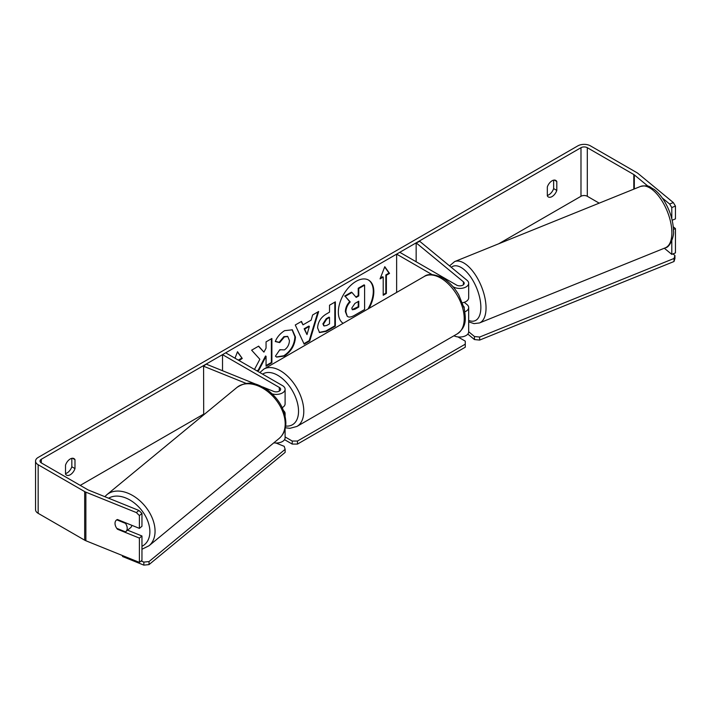 <?xml version="1.0" encoding="UTF-8"?>
<svg xmlns="http://www.w3.org/2000/svg" width="711" height="711" viewBox="0 0 711 711"><rect width="100%" height="100%" fill="white"/><g stroke="black" fill="none" stroke-linecap="round" stroke-linejoin="round"><path stroke-width="1.07" d="M432.11 274.615L396.631 254.129L399.786 252.307L456.595 285.102A4.462 2.577 180 0 0 461.457 285.662A4.462 2.577 180 0 0 464.212 283.28A4.462 2.577 180 0 0 463.403 281.805L416.157 242.851L419.819 241.376L467.056 280.33A8.923 5.155 180 0 1 468.673 283.28L468.673 297.865A8.923 5.155 180 0 1 462.488 302.762M468.673 283.28A8.923 5.155 180 0 1 463.163 288.044A8.923 5.155 180 0 1 453.431 286.924L452.925 286.631M464.132 308.059A4.462 2.577 0 0 0 464.212 307.579A4.462 2.577 0 0 0 463.679 306.361M464.887 311.791A8.923 5.155 0 0 0 468.673 307.579L468.673 331.877A8.923 5.155 180 0 1 463.483 336.552A8.923 5.155 180 0 1 453.947 335.788M396.631 254.129L396.631 292.434M468.673 307.579A8.923 5.155 0 0 0 467.056 304.619L464.256 302.308M416.157 242.851L416.157 261.764M282.223 407.634A8.923 5.155 0 0 0 285.102 403.848L285.102 389.264A8.923 5.155 0 0 0 282.489 385.62L225.68 352.825L222.525 354.647L222.525 370.724M272.242 393.894A8.923 5.155 0 0 0 285.102 389.264M262.572 386.917L273.619 391.379A4.462 2.577 0 0 0 278.241 391.557A4.462 2.577 0 0 0 280.641 389.264A4.462 2.577 0 0 0 279.334 387.442L222.525 354.647M246.299 383.478L203.586 366.218L206.146 364.103L256.36 384.402M273.833 442.829A8.923 5.155 0 0 0 285.102 437.86L285.102 428.84M283.502 410.611A8.923 5.155 180 0 1 285.102 413.562A8.923 5.155 180 0 1 284.835 414.815M203.586 366.218L203.702 414.851M131.837 525.322A7.439 4.977 50.5 0 1 130.548 527.722L125.847 531.588A7.439 4.977 50.5 0 1 125.474 531.864L116.764 528.344A7.439 4.977 50.5 0 1 115.022 523.385A7.439 4.977 50.5 0 1 116.391 520.105A7.439 4.977 50.5 0 1 116.764 519.839L125.474 523.358A7.439 4.977 50.5 0 1 127.216 528.309A7.439 4.977 50.5 0 1 125.847 531.588M125.474 523.358L125.963 522.949M369.018 308.378A25.089 14.487 120 0 0 368.618 280.107A25.089 14.487 120 0 0 356.078 281.352A25.089 14.487 120 0 0 339.796 303.09A25.089 14.487 120 0 0 343.137 323.318M367.978 308.974A25.089 14.487 120 0 0 368.351 279.965M65.519 473.562A7.439 4.293 120 0 0 67.092 472.931A7.439 4.293 120 0 0 71.829 466.772L71.829 458.328M65.519 474.059A7.439 4.293 120 0 0 66.532 475.126A7.439 4.293 120 0 0 70.247 474.752A7.439 4.293 120 0 0 74.984 468.593L74.984 459.653A7.439 4.293 120 0 0 73.971 458.595A7.439 4.293 120 0 0 65.519 465.118L65.519 474.059M553.638 180.159L553.638 188.602A7.439 4.293 -60 0 1 548.901 194.761A7.439 4.293 -60 0 1 547.328 195.392M552.056 196.583A7.439 4.293 -60 0 1 548.341 196.956A7.439 4.293 -60 0 1 547.328 195.889L547.328 186.949A7.439 4.293 -60 0 1 555.78 180.425A7.439 4.293 -60 0 1 556.793 181.483L556.793 190.424A7.439 4.293 -60 0 1 552.056 196.583M257.409 371.142L258.813 370.333L266.056 356.3L266.056 366.156L271.886 362.788L271.886 338.489L266.056 341.858L266.056 348.141L263.923 352.114L258.635 346.141L251.632 350.185L259.862 359.277L254.476 369.453M303.002 324.838L311.151 320.137L312.636 314.964L318.652 311.489L309.756 340.951L304.166 344.168L295.269 324.998L301.482 321.408L303.002 324.838L301.171 321.585M599.195 203.15L587.304 196.28A4.462 2.577 0 0 0 580.985 196.28L498.793 243.731M203.586 414.175L80.245 485.382M648.085 186.246L634.31 174.888A4.462 2.577 0 0 0 633.812 174.542L587.304 147.692A4.462 2.577 0 0 0 580.985 147.692L41.318 459.262A4.462 2.577 0 0 0 40.012 461.083A4.462 2.577 0 0 0 41.318 462.914L87.835 489.763A4.462 2.577 0 0 0 88.431 490.048L138.912 510.462L141.96 513.449L141.96 526.273L139.4 528.38L117.466 519.51A7.439 4.977 50.5 0 0 116.391 520.105A7.439 4.977 50.5 0 0 117.466 529.233L139.4 538.094L139.4 562.392L85.871 540.751A8.923 5.155 0 0 1 84.671 540.173L38.163 513.324A8.923 5.155 0 0 1 35.55 509.68L35.55 461.083A8.923 5.155 0 0 0 38.163 464.736L84.671 491.585A8.923 5.155 0 0 0 85.871 492.163L136.352 512.569L138.912 510.462M234.994 358.202L237.518 351.714L242.247 358.442L239.092 360.575M386.375 275.237L389.53 273.415L384.793 266.678L380.056 278.881L383.211 277.059L383.211 295.278L386.375 293.456L386.375 275.237L385.842 274.935L385.842 293.154L386.375 293.456M317.595 327.86L317.595 327.789C317.995 321.781 321.008 317.124 326.642 313.818L329.522 312.156L329.522 305.215L335.361 301.846L335.361 326.145L326.34 331.353L319.523 332.561L317.595 327.86M279.814 349.705L284.418 349.901C287.564 347.715 289.235 344.604 289.439 340.578L287.804 336.561L284.418 336.916L279.663 342.604L275.281 341.529C277.05 337.103 280.152 333.486 284.596 330.668L292.328 329.824L295.447 337.041C294.932 345.084 291.234 351.43 284.356 356.078L276.632 357.109L275.433 356.158L279.814 349.705L280.25 350.043M673.317 202.555L675.45 206.074L671.797 207.55L669.664 204.039L673.317 202.555L637.963 173.413A8.923 5.155 0 0 0 636.967 172.72L590.459 145.871A8.923 5.155 0 0 0 577.83 145.871L38.163 457.44A8.923 5.155 0 0 0 35.55 461.083M141.96 513.449L139.4 515.555L139.4 528.38M139.4 515.555L136.352 512.569M139.4 538.094L141.96 535.987L141.96 560.286L139.4 562.392M141.96 535.987L127.571 530.166M673.441 229.422L675.45 228.613L675.45 252.903L671.797 254.387L664.323 248.228M671.797 240.869L671.797 254.387M669.664 204.039L662.199 197.889M671.797 207.55L671.797 218.73M675.45 206.074L675.45 218.89L672.153 220.223M675.45 228.613L673.255 226.8M556.793 181.483L554.349 180.079M556.793 190.424L553.638 188.602M117.955 528.824L117.466 529.233M74.984 459.653L72.54 458.248M74.984 468.593L71.829 466.772M347.279 316.315L345.901 311.933C346.035 308.147 347.475 304.815 350.239 301.953L345.208 296.371L351.954 292.47L356.202 297.394L358.762 295.918L358.762 288.542L364.601 285.164L364.601 309.516L354.629 315.266C351.438 317.07 349.154 317.506 347.768 316.591L347.652 316.528M347.235 316.288L345.368 311.631C345.51 307.836 346.95 304.512 349.705 301.651L345.208 296.371M355.847 296.985L358.228 295.607L358.228 288.239L364.076 284.862L364.601 285.164M358.228 288.239L358.762 288.542M358.228 295.607L358.762 295.918M344.675 296.06L351.421 292.168L351.954 292.47M349.705 301.651L350.239 301.953M237.403 351.998L242.247 358.442M241.722 358.14L238.567 359.962L239.092 360.264M385.842 293.154L383.211 294.674M380.367 278.099L382.687 276.757L383.211 277.059M385.842 274.935L388.997 273.113L384.678 266.963M388.997 273.113L389.53 273.415M309.365 326.376L304.672 329.077L307.001 334.597L309.365 326.376L308.841 326.073L304.148 328.775L304.672 329.077M304.148 328.775L307.001 334.597M317.906 311.925L309.223 340.64L309.756 340.951M309.223 340.64L303.944 343.697M323.425 324.18L324.127 325.958L326.793 325.434L329.522 323.852L329.522 317.435L326.758 319.026L323.425 324.18L322.901 323.878L323.887 325.771M322.901 323.878L326.233 318.724L328.997 317.124L329.522 317.435M334.828 302.148L334.828 325.842L335.361 326.145M334.828 325.842L325.816 331.042L319.275 332.401M263.923 352.114L258.466 346.239M266.056 365.543L271.362 362.486L271.362 338.791M271.362 362.486L271.886 362.788M256.884 370.84L258.289 370.031L265.532 355.989L266.056 356.3M258.289 370.031L258.813 370.333M292.061 329.682L294.923 336.73C294.407 344.782 290.71 351.127 283.831 355.767L276.366 356.949M287.537 336.427L283.893 336.614L279.139 342.302L279.663 342.604M279.139 342.302L275.353 341.378M351.767 308.121L352.398 309.774L354.931 309.249L358.762 307.045L358.762 301.206L354.905 303.428L351.767 308.121M352.167 309.578L358.228 306.743L358.228 301.508M358.228 306.743L358.762 307.045M673.015 253.889L674.935 255.471L674.935 258.511L674.019 261.506L479.641 340.08L474.459 339.556L467.82 334.072M674.019 261.506L674.019 258.466L479.641 337.041L479.641 340.08M474.459 339.556L474.459 336.516L468.673 331.744M474.459 336.516L479.641 337.041M674.019 258.466L674.935 255.471M457.973 336.925L465.27 341.138L465.27 344.168L297.482 441.042L297.482 444.082L292.221 444.082L284.542 439.656M465.27 344.168L465.27 347.208L297.482 444.082M292.221 444.082L292.221 441.042L285.102 436.936M292.221 441.042L297.482 441.042M141.107 560.988L143.844 562.09L143.844 565.129L122.523 556.509L122.523 555.567M149.026 561.566L285.138 449.343L285.138 452.383L149.026 564.605L149.026 561.566L143.844 562.09M285.138 449.343L284.222 446.348L275.948 443.006M143.844 565.129L149.026 564.605M463.403 281.805L463.403 284.764M279.334 387.442L279.334 391.094M106.89 494.678L237.021 387.379A33.106 22.139 50.5 0 1 267.14 391.112A33.106 22.139 50.5 0 1 285.191 423.88A33.106 22.139 50.5 0 1 279.139 438.465L149.008 545.764A33.106 22.139 -129.5 0 0 155.06 531.179A33.106 22.139 -129.5 0 0 137.01 498.411A33.106 22.139 -129.5 0 0 106.89 494.678L104.837 496.687M108.641 498.224A29.382 19.65 50.5 0 1 134.921 503.459A29.382 19.65 50.5 0 1 149.879 531.712A29.382 19.65 50.5 0 1 141.96 546.297M580.985 147.692L580.985 196.28M41.318 459.262L41.318 462.914M85.871 492.163L85.871 540.751M587.304 147.692L587.304 196.28M633.812 174.542L633.812 189.153M634.31 174.888L634.31 188.948M38.163 464.736L38.163 513.324M84.671 491.585L84.671 540.173M345.368 311.631L345.901 311.933M345.368 311.694L345.901 312.005M326.233 318.724L326.758 319.026M322.901 323.807L323.425 324.109M325.816 331.042L326.34 331.353M294.923 336.667L295.447 336.97M294.923 336.73L295.447 337.041M283.831 355.767L284.356 356.078M283.893 336.614L284.418 336.916M354.407 308.947L354.931 309.249M671.886 232.799A33.106 15.5 -112 0 0 660.803 199.08A33.106 15.5 -112 0 0 640.495 186.451C650.325 184.629 649.454 187.34 653.907 189.224C658.102 192.334 661.87 196.787 665.212 202.573C670.526 212.065 673.281 221.556 673.477 231.039C674.437 235.048 670.304 247.428 665.309 247.828A33.106 15.5 -112 0 0 671.886 232.799M449.548 265.887L454.649 261.586A33.106 15.5 68 0 1 474.957 274.215A33.106 15.5 68 0 1 486.04 307.925A33.106 15.5 68 0 1 479.463 322.963L665.309 247.828M468.673 320.403A29.382 13.758 -112 0 0 480.858 307.401A29.382 13.758 -112 0 0 469.891 275.868A29.382 13.758 -112 0 0 451.254 267.3M457.36 333.815A33.106 19.108 -120 0 0 462.434 307.294A33.106 19.108 -120 0 0 440.811 278.125A33.106 19.108 -120 0 0 424.263 276.481C427.995 273.504 434.128 273.993 442.669 277.939C449.032 281.734 454.4 287.386 458.782 294.914L464.212 308.387C465.758 318.546 467.109 326.358 457.36 333.815L296.931 426.44L289.937 428.315L285.351 427.782M424.263 276.481L263.834 369.107A33.106 19.108 60 0 1 280.383 370.742A33.106 19.108 60 0 1 302.006 399.911A33.106 19.108 60 0 1 296.931 426.44M285.644 426.04A29.382 16.966 -120 0 0 298.14 406.416A29.382 16.966 -120 0 0 277.752 375.301A29.382 16.966 -120 0 0 262.59 374.137M285.102 413.562L285.102 415.926M149.008 545.764L141.96 549.248M279.139 438.465C283.6 434.581 285.849 429.311 285.866 422.654C285.2 409.954 279.192 399.138 267.843 390.206C257.897 384.136 249.552 379.434 237.021 387.379M324.127 325.958L323.603 325.656M287.804 336.561L287.28 336.259M454.649 261.586L640.495 186.451M468.673 321.834L474.015 323.621L479.463 322.963M263.834 369.107L259.862 372.564"/></g></svg>
